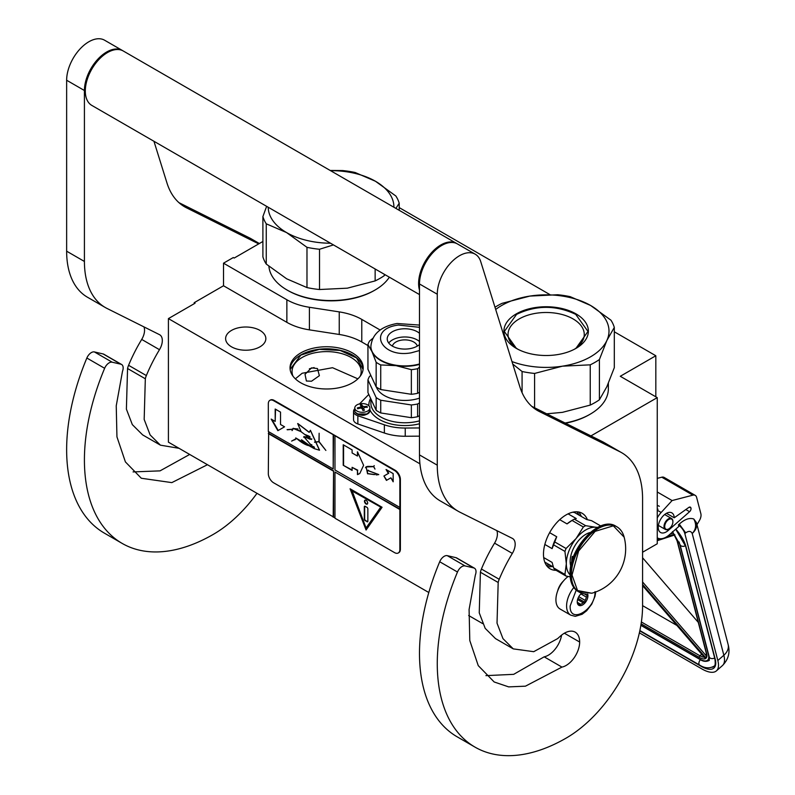<?xml version="1.0" encoding="UTF-8"?>
<svg xmlns="http://www.w3.org/2000/svg" width="795" height="795" viewBox="0 0 795 795"><rect width="100%" height="100%" fill="white"/><g stroke="black" fill="none" stroke-linecap="round" stroke-linejoin="round"><path stroke-width="1.19" d="M590.943 435.908L657.246 397.629L657.246 543.77L642.579 552.237M614.306 331.783L655.825 355.753L620.279 376.283L657.246 397.629M399.219 207.604L549.802 294.547M262.897 241.471L234.177 258.057L233.293 257.54L223.514 263.185L286.866 299.765A50.274 29.027 0 0 0 309.404 307.277L339.236 311.888A50.274 29.027 180 0 1 361.775 319.401L380.109 329.995M655.825 355.753L655.825 396.804M194.189 303.72L194.189 302.696L223.514 285.763L286.866 322.343A50.274 29.027 180 0 0 309.404 329.855L339.236 334.466L339.236 311.888M223.514 263.185L223.514 285.763M367.946 345.547L361.775 341.979A50.274 29.027 0 0 0 339.236 334.466M482.674 623.608L468.662 615.519M428.803 592.514L168.411 442.169L168.411 318.606L195.073 303.213L194.189 302.696M168.411 318.606L419.939 463.823M300.748 352.93A36.58 21.117 0 0 0 290.036 367.866A36.58 21.117 0 0 0 312.614 387.374A36.58 21.117 0 0 0 352.483 382.802A36.58 21.117 0 0 0 363.196 367.866A36.58 21.117 0 0 0 340.608 348.359A36.58 21.117 0 0 0 300.748 352.93M259.955 346.829A20.113 11.607 180 0 1 238.033 349.343A20.113 11.607 180 0 1 225.621 338.62A20.113 11.607 180 0 1 231.514 330.412A20.113 11.607 180 0 1 253.426 327.888A20.113 11.607 180 0 1 265.848 338.62A20.113 11.607 180 0 1 259.955 346.829M311.521 367.876L317.453 368.542L319.371 375.697L311.521 381.212L306.403 381.024L305.012 374.306L311.521 367.876M290.086 368.89A36.58 21.117 180 0 1 300.748 354.987A36.58 21.117 0 0 1 339.783 350.217A36.58 21.117 0 0 1 363.146 368.89M360.244 376.164A34.563 19.954 0 0 0 361.178 371.563A34.563 19.954 0 0 0 339.843 353.129A34.563 19.954 0 0 0 302.17 357.452A34.563 19.954 180 0 0 292.053 371.563A34.563 19.954 180 0 0 292.977 376.164M290.145 369.466L300.818 355.097L319.272 349.363L340.151 350.436L356.558 357.969L363.086 369.466M314.114 367.578L309.374 368.8M295.362 378.837L302.17 373.253L332.529 367.707L357.869 378.837M595.723 591.967L595.018 596.24L591.778 604.111L586.64 610.779L582.129 614.267L575.292 616.334L570.76 615.171L560.087 609.02A20.113 11.607 -60 0 1 555.924 599.808A20.113 11.607 120 0 1 568.167 576.484M595.028 591.599C595.803 609.695 569.379 624.95 570.144 605.969L576.206 590.138M587.654 593.944A7.543 4.353 -60 0 1 587.922 595.703A7.543 4.353 -60 0 1 582.586 604.945A7.543 4.353 -60 0 1 577.259 601.865A7.543 4.353 -60 0 1 581.682 593.239M586.193 593.984A6.539 3.776 120 0 1 586.362 594.491L587.515 595.703L586.362 597.085A6.539 3.776 -60 0 1 585.09 600.354L584.951 602.322L583.152 602.769A6.539 3.776 -60 0 1 580.608 604.24L579.823 605.283L578.661 604.061A6.539 3.776 -60 0 1 578.611 604.031A6.539 3.776 -60 0 1 577.399 602.262L577.259 601.626M586.362 594.491L585.428 593.944M587.515 595.703L584.285 593.835M586.362 597.085L580.897 593.925M585.09 600.354L578.77 596.697M583.152 602.769L577.577 599.559M580.608 604.24L577.438 602.401M584.951 602.322L577.995 598.297M639.379 632.85L701.886 668.933A30.17 12.452 -131.3 0 0 716.414 670.871A30.17 12.452 -131.3 0 0 717.835 660.526L723.847 655.239L692.207 533.495C690.944 530.951 688.778 530.732 685.697 532.849L679.278 524.114L678.413 524.869L678.831 526.459L669.37 534.777A17.599 10.156 120 0 1 657.425 537.927L657.246 537.818A17.599 10.156 120 0 0 657.425 537.927M685.697 532.849L684.843 533.604L717.835 660.526M684.843 533.604A8.795 3.637 -131.3 0 0 678.413 524.869M696.48 522.772L696.976 524.69L699.451 520.457A7.543 4.353 120 0 0 700.862 513.699L696.619 497.372A7.543 4.353 120 0 0 695.228 495.374A7.543 4.353 120 0 0 692.872 495.156L661.768 477.199L657.246 478.371M661.768 477.199A7.543 4.353 -60 0 1 664.123 477.417L695.228 495.374M690.974 508.154A2.763 1.6 -60 0 1 689.573 511.712L668.247 530.454A11.309 6.529 -60 0 1 660.566 532.481A11.309 6.529 -60 0 1 660.566 519.423A11.309 6.529 -60 0 1 671.884 512.884A11.309 6.529 -60 0 1 674.22 517.784L688.788 507.449A2.763 1.6 -60 0 1 690.398 507.17A2.763 1.6 -60 0 1 690.905 507.896L689.275 507.17M692.872 495.156L672.093 500.552L661.172 512.477A17.599 10.156 120 0 0 657.246 517.913M679.278 524.114C684.644 519.264 689.484 517.555 693.777 518.996L696.43 522.583A16.337 16.337 0 0 1 696.47 522.712A16.337 11.508 -14.6 0 0 696.45 522.643M672.093 500.552L657.246 491.986M674.22 517.784L666.478 513.312M728.111 644.457C730.297 652.437 728.409 659.482 722.436 665.584A30.17 12.452 -131.3 0 0 723.847 655.239A16.337 11.508 -14.6 0 0 728.111 644.457L696.47 522.712A16.337 11.508 -14.6 0 1 692.207 533.495C696.142 529.341 696.668 524.511 693.777 518.996M672.49 531.607L672.997 533.137L672.173 532.312M705.115 657.087L705.145 658.21L642.579 585.627M706.626 653.55L677.439 541.306A1.252 0.884 -14.6 0 1 677.092 540.868L706.268 653.112A1.252 0.884 -14.6 0 0 706.626 653.55A13.823 5.704 -131.3 0 1 706.109 658.161L706.447 656.044M674.935 534.826L673.931 534.379L674.935 534.826M642.579 605.641L676.913 625.456M698.278 622.376L642.579 557.762M672.888 521.808A5.784 3.339 -60 0 0 670.006 518.966A5.784 3.339 -60 0 0 665.425 523.458A5.784 3.339 120 0 0 665.186 528.466A5.784 3.339 120 0 0 668.804 528.894A5.784 3.339 120 0 0 672.182 524.889A5.784 3.339 -60 0 0 672.888 521.808L672.888 521.401A6.281 3.627 -60 0 1 672.888 521.609M672.888 521.401A6.281 3.627 -60 0 0 671.586 518.529A6.281 3.627 -60 0 0 664.779 523.19A6.281 3.627 120 0 0 665.306 529.41A6.281 3.627 120 0 0 668.446 529.102A6.281 3.627 120 0 0 668.625 528.993M494.997 307.238A69.135 39.909 0 0 1 497.263 305.866A69.135 39.909 0 0 1 502.062 303.342L529.887 296.078L557.702 294.736A69.135 39.909 180 0 1 570.224 296.674L590.546 305.439A62.845 36.282 180 0 0 529.887 296.078A62.845 36.282 0 0 0 501.705 305.469A62.845 36.282 0 0 0 495.702 309.484M511.98 361.576A62.845 36.282 0 0 0 562.413 366.177L590.238 364.835A69.135 39.909 0 0 0 595.028 362.311A69.135 39.909 0 0 0 599.4 359.539L599.4 399.796L606.853 386.698L614.306 367.678L614.306 327.421A69.135 39.909 180 0 0 610.957 320.186L590.635 305.489A62.845 36.282 180 0 1 606.853 340.518L614.306 327.421M546.692 413.807L562.413 412.357L590.238 405.092A69.135 39.909 0 0 0 595.028 402.568A69.135 39.909 0 0 0 599.4 399.796M565.503 423.208A60.967 35.199 0 0 0 589.254 414.722L590.148 414.205A62.219 35.924 0 0 1 565.126 423.01M608.364 383.309L608.364 388.805A62.219 35.924 180 0 1 590.148 414.205L589.254 414.712A60.967 35.199 180 0 1 589.254 414.722M512.755 364.06L522.077 371.503L522.077 392.66M517.813 349.204A38.11 22.002 0 0 1 508.035 334.486A38.11 22.002 0 0 1 519.195 318.934A38.11 22.002 180 0 1 560.733 314.164A38.11 22.002 180 0 1 584.265 334.486A38.11 22.002 180 0 1 574.477 349.204M522.077 371.503A69.135 39.909 0 0 0 534.598 373.441L534.598 407.765M599.4 359.539L606.853 340.518A62.845 36.282 0 0 1 562.413 366.177L534.598 373.441M516.283 313.886A42.234 24.387 0 0 0 516.283 348.369A42.234 24.387 0 0 0 576.007 348.369A42.234 24.387 180 0 1 576.007 348.369A42.234 24.387 180 0 0 576.007 313.886A42.234 24.387 180 0 0 516.283 313.886M590.238 364.835L590.238 405.092M516.432 348.448L504.318 331.455L516.571 314.373C536.287 305.022 556.003 305.022 575.729 314.373L587.982 331.455L575.868 348.448M306.979 287.581L306.979 247.325L286.578 232.577L266.255 223.802L266.255 264.069L286.657 278.807L306.979 287.581A69.135 39.909 0 0 0 319.51 289.519L347.326 288.178L375.141 280.913A69.135 39.909 0 0 0 379.94 278.389A69.135 39.909 0 0 0 384.313 275.617L384.979 274.663M384.313 274.275L384.313 275.617M287.065 290.026L287.949 290.533A60.967 35.199 0 0 0 374.167 290.533L375.051 290.026A62.219 35.924 0 0 1 287.065 290.026A62.219 35.924 0 0 1 268.909 266.295M389.351 277.187A62.219 35.924 180 0 1 375.051 290.026L374.167 290.533M266.633 206.332L262.897 216.578L262.897 256.835A69.135 39.909 0 0 0 266.255 264.069M330.531 170.657A62.845 36.282 180 0 1 375.459 181.26L355.136 172.495A69.135 39.909 180 0 0 342.615 170.557L330.173 170.458M375.459 181.26L395.86 196.007A69.135 39.909 180 0 1 399.219 203.232L399.219 210.317M262.897 216.578A69.135 39.909 0 0 0 266.255 223.802M306.979 247.325A69.135 39.909 0 0 0 319.51 249.262L319.51 289.519M333.443 244.91L319.51 249.262M286.657 232.627A62.845 36.282 0 0 0 330.531 243.23M375.538 181.31A62.845 36.282 180 0 1 393.903 207.247M268.213 207.247A62.845 36.282 0 0 0 286.578 232.577M395.89 208.389L399.219 203.232M375.141 268.988L375.141 280.913M354.789 408.769L354.669 408.888A8.795 5.078 0 0 0 353.536 411.383L353.536 419.601A8.795 5.078 0 0 0 357.859 423.974L384.363 433.017A40.227 23.224 0 0 0 405.241 436.246L419.492 436.157M353.536 411.383A8.795 5.078 0 0 0 357.859 415.765L384.363 424.808A40.227 23.224 0 0 0 405.241 428.038L419.492 427.949M368.781 394.439L359.539 403.91M411.353 417.693L411.353 404.963A37.454 21.624 0 0 0 414.523 404.556A37.454 21.624 0 0 0 417.614 403.999L417.614 416.719A37.454 21.624 180 0 1 414.523 417.286A37.454 21.624 180 0 1 411.353 417.693L380.735 412.953A37.454 21.624 0 0 1 376.154 410.309L367.946 392.631L367.946 379.901L376.154 397.579A37.454 21.624 0 0 0 380.735 400.233L380.735 412.953M419.492 367.131L417.614 368.711L417.614 393.326A37.454 21.624 180 0 1 414.523 393.883A37.454 21.624 180 0 1 411.353 394.29L380.735 389.56L380.735 364.945A37.454 21.624 0 0 1 376.154 362.291L372.05 351.797A33.937 19.597 0 0 0 396.049 365.65A33.937 19.597 0 0 0 413.609 365.65A33.937 19.597 180 0 0 419.492 364.398M417.614 368.711A37.454 21.624 180 0 1 414.523 369.268A37.454 21.624 180 0 1 411.353 369.675L411.353 394.29M419.492 344.543A17.599 10.156 180 0 1 409.385 348.737A17.599 10.156 0 0 1 387.235 338.928A17.599 10.156 0 0 1 400.273 329.11A17.599 10.156 180 0 1 419.492 333.314M388.735 343.033A17.599 10.156 0 0 1 400.273 337.319A17.599 10.156 180 0 1 419.492 341.522M417.276 346.113A12.571 7.254 180 0 0 401.574 340.121A12.571 7.254 0 0 0 392.382 346.113M370.897 346.521A33.937 19.597 -0 0 0 370.887 346.729A33.937 19.597 -0 0 0 372.05 351.797L367.946 344.613L367.946 369.228L376.154 386.907A37.454 21.624 0 0 0 380.735 389.56M411.353 369.675L396.049 365.65L380.735 364.945M367.946 344.613A37.454 21.624 0 0 1 369.625 340.995L372.766 338.402M417.614 393.326L419.492 392.243M376.154 362.291L376.154 386.907M419.492 398.136A29.037 16.765 180 0 1 412.347 399.865A29.037 16.765 0 0 1 376.403 387.076M417.614 416.719L419.492 415.636M411.353 404.963L380.735 400.233M417.614 403.999L419.492 402.916M370.887 375.558L369.625 376.283A37.454 21.624 0 0 0 367.946 379.901M376.154 397.579L376.154 410.309M369.874 407.954A7.543 4.353 180 0 0 369.615 406.821A7.543 4.353 0 0 0 361.347 403.631A7.543 4.353 0 0 0 354.789 407.954A7.543 4.353 0 0 0 355.047 409.077A7.543 4.353 180 0 0 363.315 412.267A7.543 4.353 180 0 0 369.874 407.954L369.874 410.767A7.543 4.353 180 0 1 363.315 415.089A7.543 4.353 180 0 1 355.047 411.899A7.543 4.353 180 0 1 354.789 410.767L354.789 407.954M357.482 408.332L357.283 407.915A35.189 27.755 -24.9 0 1 360.195 407.219L361.089 406.325A35.189 7.433 -98.8 0 0 360.304 404.894A34.831 27.477 -24.9 0 1 361.765 404.665A35.189 7.433 81.2 0 1 362.54 406.106L364.08 406.613A35.189 27.755 -24.9 0 1 366.992 406.414L367.389 407.249A35.189 27.755 155.1 0 0 364.478 407.457L363.583 408.342A35.189 7.433 81.2 0 1 364.368 410.27A34.831 27.477 155.1 0 0 362.908 410.498A35.189 7.433 -98.8 0 0 362.123 408.57L360.592 408.054A35.189 27.755 155.1 0 0 357.671 408.759L357.482 408.332M363.544 408.63A1.252 0.725 180 0 1 362.54 408.103L361.089 406.325M367.389 414.006L357.283 414.006M361.765 406.414L361.765 404.665M366.992 407.269L366.992 406.414M419.492 294.587L91.813 105.407A31.422 18.146 -60 0 1 85.303 91.018A31.422 18.146 120 0 1 99.027 59.396A31.422 18.146 120 0 1 123.235 50.979L456.539 243.409A31.422 18.146 120 0 0 432.321 251.826A31.422 18.146 120 0 0 418.607 283.447A31.422 18.146 -60 0 0 419.492 290.125M561.936 667.094L525.455 686.174L508.671 686.89L494.172 681.971L478.252 665.624L469.795 640.561L469.09 609.527L475.331 575.083A7.543 4.353 120 0 0 474.466 568.206A7.543 4.353 120 0 0 473.75 567.928L465.035 565.911A7.543 4.353 120 0 0 457.483 572.012A182.254 105.228 120 0 0 475.022 747.131A182.254 105.228 120 0 0 566.149 738.108A108.1 62.407 120 0 0 642.579 605.711L642.579 498.783A100.558 58.055 120 0 0 621.76 452.753A100.558 58.055 120 0 0 619.971 451.789L539.348 411.532A100.558 58.055 -60 0 1 537.559 410.568A100.558 58.055 -60 0 1 519.841 386.748L480.736 261.625A31.422 18.146 120 0 0 475.201 254.181A31.422 18.146 120 0 0 450.984 262.598A31.422 18.146 120 0 0 437.27 294.229L437.27 465.174A100.558 58.055 120 0 0 458.099 511.205A100.558 58.055 120 0 0 459.878 512.169L512.348 538.374A12.571 7.254 -60 0 1 512.576 538.493A12.571 7.254 -60 0 1 512.338 553.409A111.866 64.584 120 0 0 499.2 579.287A12.571 7.254 120 0 0 498.187 582.487L497.024 623.151L502.967 638.633L513.272 648.879L533.723 651.691L557.643 638.604L560.217 636.278A21.624 12.482 120 0 1 575.183 632.144A21.624 12.482 120 0 1 579.654 642.042A19.11 11.031 120 0 1 566.149 665.445A19.11 11.031 120 0 1 561.936 667.094L544.168 656.829A19.11 11.031 120 0 0 548.371 655.179A19.11 11.031 120 0 0 561.598 635.106M473.75 567.928L455.972 557.663L447.267 555.655A7.543 4.353 -60 0 0 439.705 561.747A182.254 105.228 120 0 0 457.244 736.866L475.022 747.131M455.972 557.663A7.543 4.353 -60 0 1 456.688 557.941L474.466 568.206M485.914 675.631L513.689 674.339L544.168 656.829M496.796 530.603A12.571 7.254 120 0 1 494.56 543.144A111.866 64.584 120 0 0 481.422 569.021A12.571 7.254 -60 0 0 480.409 572.231L479.246 612.856L485.189 628.348L495.504 638.614L513.272 648.879M458.099 511.205L440.321 500.949A100.558 58.055 -60 0 1 419.492 454.909L419.492 283.964L437.27 294.229M475.201 254.181L457.423 243.926A31.422 18.146 120 0 0 433.215 252.343A31.422 18.146 120 0 0 419.492 283.964M619.971 451.789L602.193 441.533L531.805 406.374M602.193 441.533A100.558 58.055 -60 0 1 603.981 442.487L621.76 452.753M563.357 581.095A12.641 7.304 120 0 0 557.653 590.963M587.396 519.672A32.048 18.504 120 0 0 582.169 513.292A32.048 18.504 120 0 0 566.149 514.882A32.048 18.504 120 0 0 545.211 543.124A32.048 18.504 120 0 0 550.12 568.813A32.048 18.504 120 0 0 556.103 570.313M579.336 515.309L576.882 511.811M546.185 564.977L550.448 565.354M207.455 464.717L171.819 482.615L141.311 478.252L125.401 461.905L116.945 436.843L116.239 405.808L122.48 371.364A7.543 4.353 120 0 0 121.605 364.488A7.543 4.353 120 0 0 120.9 364.209L103.121 353.944L94.406 351.937A7.543 4.353 -60 0 0 86.854 358.028A182.254 105.228 120 0 0 104.393 533.147L122.162 543.412A182.254 105.228 120 0 0 213.289 534.389A108.1 62.407 120 0 0 256.994 493.317M103.121 353.944A7.543 4.353 -60 0 1 103.837 354.222L121.605 364.488M133.063 471.912L160.034 470.869L189.677 454.452M143.935 326.884A12.571 7.254 120 0 1 141.709 339.425A111.866 64.584 120 0 0 128.571 365.303A12.571 7.254 -60 0 0 127.558 368.512L126.395 409.137L132.338 424.629L142.643 434.895L160.421 445.16L179.034 448.31M105.248 307.486L87.47 297.231A100.558 58.055 -60 0 1 66.641 251.19L66.641 80.245L84.419 90.511L84.419 261.456A100.558 58.055 120 0 0 105.248 307.486A100.558 58.055 120 0 0 107.027 308.45L159.497 334.655A12.571 7.254 -60 0 1 159.715 334.774A12.571 7.254 -60 0 1 159.477 349.691A111.866 64.584 120 0 0 146.35 375.568A12.571 7.254 120 0 0 145.326 378.778L144.173 419.442L150.116 434.915L160.421 445.16M122.788 50.731A31.422 18.146 120 0 0 122.351 50.463L104.572 40.207A31.422 18.146 120 0 0 80.355 48.624A31.422 18.146 120 0 0 66.641 80.245M259.289 243.558L249.342 237.814L178.955 202.655M249.342 237.814A100.558 58.055 -60 0 1 251.131 238.768L259.349 243.518M120.9 364.209L112.184 362.202A7.543 4.353 120 0 0 104.632 368.294A182.254 105.228 120 0 0 122.162 543.412M122.351 50.463A31.422 18.146 120 0 0 98.133 58.89A31.422 18.146 120 0 0 84.419 90.511M258.723 243.886L186.497 207.813A100.558 58.055 -60 0 1 184.708 206.849A100.558 58.055 -60 0 1 166.99 183.029L153.942 141.272M597.671 527.383L595.654 527.244A27.656 15.97 120 0 0 585.875 529.868A27.656 15.97 120 0 0 576.097 538.533L566.07 548.49A31.045 17.927 120 0 0 564.937 551.412L566.328 563.715L564.937 574.457A31.045 17.927 120 0 0 566.07 576.067L570.184 576.842M583.361 526.986A31.045 17.927 -60 0 1 584.494 526.3A31.045 17.927 -60 0 1 585.627 525.674L574.298 519.135A31.045 17.927 120 0 0 573.165 519.761A31.045 17.927 120 0 0 572.032 520.447L583.361 526.986L576.097 538.533A27.656 15.97 120 0 0 566.328 563.715M572.807 512.199L574.507 512.517L586.601 519.503L591.589 520.685L600.762 525.972M543.691 557.553L552.108 562.413L553.618 567.918A31.045 17.927 -60 0 0 554.751 569.538L566.07 576.067M544.764 562.075L553.33 567.014M553.618 567.918L564.937 574.457M549.633 532.66L556.719 536.754L554.751 541.952A31.045 17.927 120 0 0 553.618 544.873L564.937 551.412M553.618 544.873L552.108 548.639L544.833 544.446M554.751 541.952L566.07 548.49M572.032 520.447L567.044 523.905L559.72 519.672M568.097 513.858L576.266 518.579L574.298 519.135M597.373 527.542A27.656 15.97 120 0 0 595.654 527.244L585.627 525.674M566.328 563.754A27.656 15.97 120 0 0 570.065 574.855M590.268 532.471A22.25 12.849 120 0 0 570.144 561.528A22.25 12.849 -60 0 0 570.77 566.239M556.719 536.754A28.908 16.695 120 0 0 552.108 548.639M573.165 519.761L571.655 520.626A28.908 16.695 120 0 0 567.044 523.905M624.145 537.152A46.001 46.001 0 0 1 591.768 593.239L577.538 590.536L572.022 575.043L578.621 551.044L595.117 531.368L613.313 525.823L624.155 537.181C622.892 532.392 620.458 528.933 616.86 526.797A37.713 21.773 -60 0 1 620.855 530.384M573.374 557.017L572.281 556.391A20.74 11.975 120 0 0 571.744 561.22A20.74 11.975 120 0 0 571.764 561.956M572.281 556.391L572.281 560.187M573.314 557.176A2.514 1.451 -120 0 0 572.798 557.285A2.514 1.451 -120 0 0 572.281 558.438A2.514 1.451 -120 0 0 572.489 559.531M572.986 557.206A2.514 1.451 -120 0 0 572.708 558.865M398.543 552.803A7.543 4.353 -120 0 0 398.822 552.664A7.543 4.353 -120 0 0 400.382 549.216L400.382 479.425A7.543 4.353 -120 0 0 395.055 470.193L274.176 400.402A7.543 4.353 -120 0 0 270.409 400.024A7.543 4.353 -120 0 0 270.151 400.193M399.855 509.496L334.973 472.031L334.973 518.221L394.519 552.605A7.543 4.353 -120 0 0 398.295 552.972A7.543 4.353 -120 0 0 399.855 549.524L399.855 479.733A7.543 4.353 -120 0 0 394.519 470.501L333.552 434.885L333.194 468.961L268.312 431.496L268.312 403.79A7.543 4.353 -120 0 1 269.873 400.332L270.409 400.024M268.66 431.705L268.312 473.572A7.543 4.353 -120 0 0 273.639 482.813L334.973 517.813M333.552 434.885L273.639 400.71A7.543 4.353 -120 0 0 269.873 400.332M393.167 481.8L393.167 473.591L386.062 469.487L388.358 473.462L383.915 476.026L386.43 480.389L390.872 477.815L393.167 481.8M359.807 473.462L363.613 465.304L357.442 451.828L357.442 456.042L352.106 452.961L352.106 449.881L343.221 444.753L343.221 465.274L352.106 470.411L352.106 467.331L357.442 470.411L357.442 474.615L359.31 473.77M359.459 473.681L357.442 474.615M378.768 474.575L367.181 470.243L367.548 473.681L366.157 466.953L373.59 466.645L374.992 469.09L373.729 466.645L374.187 465.632L373.561 466.496L367.827 466.367L366.058 466.824L367.628 473.82L367.26 470.382L378.768 474.575L376.343 474.953M367.727 473.701L374.177 474.605L367.727 473.701M334.973 436.117L334.973 469.984L399.855 507.439M334.973 472.031L400.203 509.287M366.078 530.027L382.077 507.26L350.078 488.786L366.078 530.027M268.66 433.345L333.552 470.809L333.552 516.989M333.194 517.197L333.552 470.809M268.312 433.553L333.194 471.008M271.175 419.084L277.862 430.681L284.56 426.816L280.536 424.5L280.536 412.128L275.189 409.037L275.189 421.41L271.175 419.084M308.53 445.657C304.724 444.504 300.798 442.139 296.774 438.562L314.144 448.618L319.451 450.209L310.358 430.353L309.185 432.391L297.688 423.546L301.156 431.784L311.451 439.446L303.938 436.853L314.144 448.618M314.134 446.929L312.514 446.243L312.385 447.505L301.494 439.754L307.248 444.753L295.74 437.926M309.662 436.495L309.841 439.148L304.018 436.515L303.66 437.2M310.04 444.236L311.888 444.832M301.116 431.466L293.216 428.296L292.302 429.23L287.075 429.638L292.202 429.419L292.073 430.602L293.345 428.515L301.146 431.705M305.34 434.646L308.778 436.008M319.55 450.149L310.447 430.314M309.275 432.321L297.906 423.586M294.746 439.903L296.356 438.532L291.626 441.096L296.575 438.671M294.617 439.685L291.626 441.096M314.552 442.06L319.034 441.831L325.871 450.427L319.133 441.712L319.133 433.235L318.944 441.603L314.552 442.06M333.194 435.094L333.194 468.961M390.872 477.815L393.167 480.975M383.915 476.026L386.777 480.18M388.358 473.462L384.263 475.827M386.767 469.895L388.715 473.264M343.221 465.274L352.106 469.994M343.569 444.952L343.569 465.075M357.442 456.042L357.79 452.335M357.442 470.411L357.79 474.406M352.106 467.331L357.79 470.203M366.157 466.774L365.442 467.728M367.36 470.342L368.443 470.243M374.366 474.466L375.17 474.536M373.561 466.496L374.266 465.681M367.886 466.516L373.759 466.546M366.247 466.904L368.055 466.417M367.906 473.591L374.008 474.456M350.645 489.114L366.356 529.619M271.88 419.502L278.22 430.473M275.189 421.41L275.547 409.246M308.669 445.578L307.248 444.753M310.04 446.392L314.532 448.42M311.551 439.387L304.127 436.743L306.433 436.902M309.503 438.989L311.61 439.337M293.256 428.276L292.103 430.393M293.345 428.515L297.976 428.972M311.849 438.91L310.01 439.208L309.891 436.634M314.413 447.327L312.584 447.575L312.644 446.462L314.303 447.257M312.584 446.214L312.445 447.178M309.802 436.405L309.99 439.059M287.363 429.787L292.351 429.34M314.611 442.288L319.133 441.652M351.976 490.495L380.894 507.19L366.078 527.969L351.976 490.495M312.713 446.432L314.154 446.949M351.619 490.704L380.894 507.19M380.537 507.399L366.078 527.969M367.678 503.076A2.266 1.302 -120 0 0 366.694 500.8A2.266 1.302 -120 0 0 364.945 500.194A2.266 1.302 -120 0 0 364.478 501.228A2.266 1.302 -120 0 0 365.462 503.503A2.266 1.302 -120 0 0 367.21 504.109A2.266 1.302 -120 0 0 367.678 503.076M366.962 521.729A1.252 0.725 -120 0 0 367.598 521.798A1.252 0.725 -120 0 0 367.856 521.222L367.856 508.899A1.252 0.725 -120 0 0 366.962 507.369L365.193 506.335A1.252 0.725 -120 0 0 364.557 506.276A1.252 0.725 -120 0 0 364.299 506.852L364.299 519.165A1.252 0.725 -120 0 0 365.193 520.705L367.32 521.53A1.252 0.725 -120 0 0 367.747 521.649M365.134 500.115A2.266 1.302 -120 0 0 364.835 501.019A2.266 1.302 -120 0 0 365.71 503.175A2.266 1.302 -120 0 0 367.37 503.98M364.766 506.216A1.252 0.725 -120 0 0 364.657 506.644L364.657 518.966A1.252 0.725 -120 0 0 365.541 520.496L367.32 521.53M286.866 299.765L286.866 322.343M309.404 307.277L309.404 329.855M361.775 341.979L361.775 319.401M570.76 615.171A20.113 11.607 -60 0 1 566.587 605.969A20.113 11.607 -60 0 1 573.801 587.515M675.81 529.112A26.394 10.901 48.7 0 1 685.986 546.741L715.162 658.985A26.394 10.901 48.7 0 1 701.21 666.349L639.806 630.892M685.986 546.741A1.252 0.884 165.4 0 1 685.628 546.304L675.72 529.192M715.162 658.985A1.252 0.884 165.4 0 1 714.814 658.548L685.628 546.304M714.814 658.548C715.54 663.358 715.261 665.952 713.96 666.339A25.142 10.375 48.7 0 1 712.469 667.204M661.172 512.477L657.246 510.211M668.247 530.454L666.886 529.669M685.827 509.555L689.573 511.712M689.504 507.091L690.905 507.896M708.633 654.683A1.252 0.884 165.4 0 1 708.395 654.583A16.337 6.748 48.7 0 1 699.759 659.135L640.889 625.148M700.415 659.492A1.252 0.725 -60 0 1 699.997 659.472A1.252 0.725 -60 0 1 699.759 659.135M679.129 541.991A16.337 6.748 48.7 0 1 679.218 542.329L708.395 654.583M672.252 532.233A13.823 5.704 -131.3 0 1 672.997 533.137L670.175 534.061M657.803 538.126L657.246 538.304M642.579 585.458L705.602 658.568A13.823 5.704 -131.3 0 1 699.312 657.405L641.108 623.807M706.109 658.161L642.579 584.464M657.246 539.855L660.625 538.752M666.747 536.734L673.931 534.379A13.823 5.704 -131.3 0 1 677.439 541.306M641.386 621.978L699.948 655.786A1.252 0.725 120 0 0 699.312 657.405M701.717 654.235L699.948 655.786A12.571 5.187 -131.3 0 0 704.271 657.197M706.387 655.984L642.579 581.96M672.64 531.895L680.013 544.565A3.756 2.643 -14.6 0 0 685.469 545.728M680.013 544.565L709.19 656.809A3.756 2.643 -14.6 0 0 714.655 657.972M700.405 659.701A3.756 2.166 120 0 0 699.65 665.077L639.876 630.564M405.241 436.246L405.241 428.038M384.363 433.017L384.363 424.808M357.859 423.974L357.859 415.765M419.492 423.765A35.944 20.759 180 0 1 369.874 409.663M368.92 405.828A35.944 20.759 180 0 1 370.629 398.414M419.492 420.843A33.937 19.597 180 0 1 370.887 403.174L370.887 398.981M419.492 327.311L398.384 325.046C366.972 328.981 380.656 358.456 411.273 352.801L419.492 350.535M419.492 325.076L397.003 323.495C380.835 326.507 372.13 334.119 370.887 346.312A33.937 19.597 0 0 0 413.609 365.243A33.937 19.597 0 0 0 419.492 363.981M360.195 408.133L360.195 407.219M361.089 408.024L361.089 406.682M362.54 408.103L362.54 406.106M364.08 407.547L364.08 406.613M465.035 565.911L447.267 555.655M579.654 642.042L564.37 633.218M480.409 572.231L498.187 582.487M481.422 569.021L499.2 579.287M494.56 543.144L512.338 553.409M437.27 465.174L419.492 454.909M535.84 409.505L539.348 411.532M457.483 572.012L439.705 561.747M547.318 566.487A32.048 18.504 120 0 0 552.416 566.487M581.314 516.442A32.048 18.504 120 0 0 578.76 512.03M112.184 362.202L94.406 351.937M127.558 368.512L145.326 378.778M128.571 365.303L146.35 375.568M141.709 339.425L159.477 349.691M84.419 261.456L66.641 251.19M182.989 205.786L186.497 207.813M104.632 368.294L86.854 358.028M584.255 593.766A37.713 21.773 -60 0 1 579.157 592.106A37.713 21.773 -60 0 1 571.347 574.845A37.713 21.773 -60 0 1 587.803 536.893A37.713 21.773 -60 0 1 616.86 526.797L615.926 526.25A37.713 21.773 -60 0 0 586.869 536.357A37.713 21.773 -60 0 0 570.413 574.308A37.713 21.773 -60 0 0 578.223 591.569C572.837 588.211 570.114 582.288 570.045 573.791C568.952 548.252 599.758 515.289 615.926 526.25M395.055 470.193L394.519 470.501M400.382 479.425L399.855 479.733M400.382 549.216L399.855 549.524M274.176 400.402L273.639 400.71M658.031 509.257L657.246 508.909M659.353 506.266L657.246 505.342M722.436 665.584L716.414 670.871M640.859 625.327L699.997 659.472C703.247 661.619 706.357 661.917 709.319 660.377L709.299 660.387M706.248 656.302L706.268 653.112M674.299 535.105L657.246 540.709M677.092 540.868L674.1 534.806M714.298 666.021C709.667 668.704 704.787 668.386 699.65 665.077M709.19 656.809L709.329 660.387M665.306 529.41L658.379 525.416M671.586 518.529L664.66 514.524M369.874 410.767C366.137 416.371 361.208 416.819 355.097 412.098L354.789 410.767M361.129 406.503L361.129 408.024M591.798 593.229L578.223 591.569M398.295 552.972L398.822 552.664"/></g></svg>
